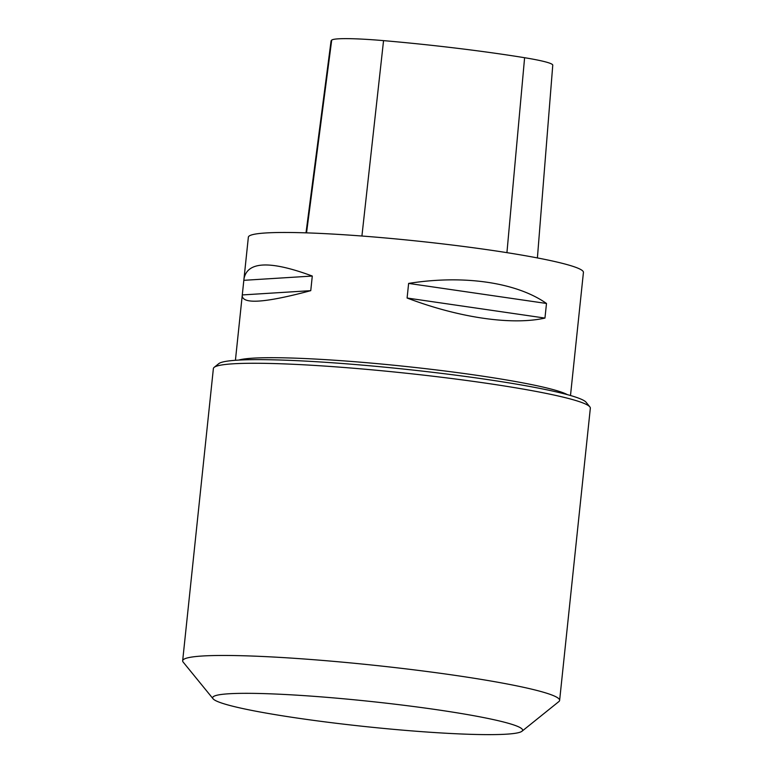 <?xml version="1.0" encoding="UTF-8"?>
<svg xmlns="http://www.w3.org/2000/svg" width="773" height="773" viewBox="0 0 773 773"><rect width="100%" height="100%" fill="white"/><g stroke="black" fill="none" stroke-linecap="round" stroke-linejoin="round"><path stroke-width="1.16" d="M570.493 395.515L583.431 272.405A168.466 13.808 -174 0 0 417.343 241.07A168.466 13.808 -174 0 0 248.355 237.185L243.978 278.889C247.234 261.332 270.009 260.385 312.292 276.048L310.756 290.658C265.554 302.784 242.703 304.456 242.21 295.673L243.978 278.889M407.091 298.02L408.627 283.411C463.587 274.647 516.548 282.348 546.492 303.47L544.955 318.08C512.016 325.481 459.056 317.771 407.091 298.02L544.955 318.08M537.399 257.921L552.763 65.174A66.517 5.45 -174 0 0 524.606 57.714A180.225 14.764 -174 0 0 383.553 40.631A66.517 5.45 -174 0 0 331.704 40.099A180.225 14.764 -174 0 0 331.047 41.162L306.002 232.847M546.492 303.47L408.627 283.411M312.292 276.048L243.882 280.319M310.756 290.658L242.345 294.938M213.077 698.782L183.172 662.103A189.52 15.528 6 0 1 182.66 660.77L213.377 368.566A189.52 15.528 6 0 1 214.15 367.359L218.759 363.658A185.307 15.18 6 0 1 343.492 363.59A185.307 15.18 6 0 1 586.098 402.26L589.828 406.849A189.52 15.528 6 0 1 590.34 408.183L559.623 700.386A189.52 15.528 6 0 1 558.85 701.594L521.968 731.248A155.827 12.764 6 0 1 366.296 726.678A155.827 12.764 6 0 1 213.077 698.782A155.827 12.764 6 0 1 318.186 696.647A155.827 12.764 6 0 1 521.968 731.248M214.15 367.359A189.52 15.528 6 0 1 341.714 367.301A189.52 15.528 6 0 1 589.828 406.849M182.66 660.77A189.52 15.528 6 0 1 311.007 659.504A189.52 15.528 6 0 1 559.623 700.386M567.392 394.645A168.466 13.808 -174 0 0 404.173 366.296A168.466 13.808 -174 0 0 238.635 360.092M524.606 57.714L506.933 252.645M383.553 40.631L361.919 236.016M331.704 40.099L306.533 232.866M242.21 295.673L235.417 360.295"/></g></svg>
